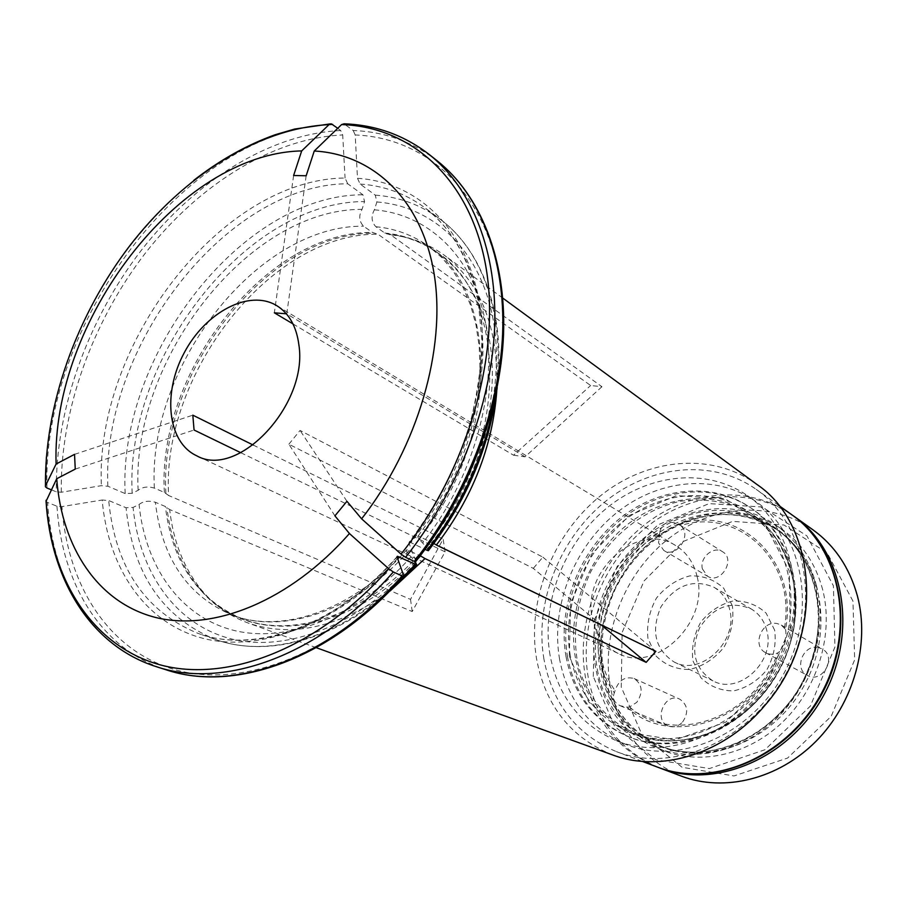 <?xml version="1.0" encoding="UTF-8"?>
<svg xmlns="http://www.w3.org/2000/svg" width="907" height="907" viewBox="0 0 907 907"><rect width="100%" height="100%" fill="white"/><g stroke="black" fill="none" stroke-linecap="round" stroke-linejoin="round"><path stroke-width="0.68" stroke-dasharray="4.54 3.4" d="M569.29 656.033L570.65 603.506L591.92 553.769L629.288 515.471L676.407 495.63L724.954 498.635L765.508 525.13L789.249 570.991L790.178 627.247L767.413 681.679L725.872 722.097L675.069 739.885L626.091 732.21L588.666 701.939L569.29 656.033M567.612 657.45C559.007 608.903 580.197 553.519 619.334 520.947C658.425 488.385 712.879 481.878 751.62 508.408C796.516 538.486 810.563 611.511 779.068 669.978C748.048 728.718 679.581 757.719 629.594 737.187C595.808 722.335 575.151 695.76 567.612 657.45M627.168 707.188L629.662 706.927L636.805 702.324C643.324 692.347 642.428 684.411 634.106 678.527C625.002 676.134 618.665 680.171 615.071 690.624L614.379 692.869C578.7 644.707 603.302 560.367 659.808 532.012L658.539 542.817L663.799 550.447C676.361 558.803 692.733 534.586 680.556 525.618L678.538 524.28C737.629 503.861 798.976 558.995 785.541 629.447L781.312 625.093L777.333 623.608C761.925 619.855 751.449 645.875 765.655 652.7C769.453 654.661 773.49 654.729 777.753 652.927L779.612 651.555C756.03 720.487 669.956 749.08 627.168 707.188L620.105 705.703C613.971 702.46 612.055 698.175 614.379 692.869M818.386 647.541C803.432 643.811 793.478 668.697 807.287 675.364C822.116 684.32 837.615 657.053 822.264 649.004L818.386 647.541M785.541 629.447C786.857 636.544 784.872 643.913 779.612 651.555M659.808 532.012C662.348 522.568 668.595 519.983 678.538 524.28M732.38 605.899L723.752 588.28C714.228 579.516 702.902 575.389 689.762 575.9C676.713 579.38 665.602 586.795 656.441 598.121C649.389 610.989 646.555 624.356 647.915 638.245L655.908 655.863C665.012 664.978 676.214 669.525 689.501 669.491C702.891 666.328 714.387 658.913 723.967 647.258C731.269 633.914 734.069 620.127 732.38 605.899M729.693 609.572C727.255 599.55 721.995 592.101 713.911 587.237C692.925 578.519 675.25 585.083 660.897 606.942C650.738 631.045 655.126 649.378 674.048 661.951C700.521 676.837 738.479 641.544 729.693 609.572M774.657 630.184L766.143 613.177C756.835 604.674 745.792 600.604 733.026 600.978C720.362 604.209 709.625 611.239 700.805 622.066C694.059 634.367 691.406 647.201 692.846 660.568L700.771 677.563C709.705 686.384 720.623 690.839 733.525 690.907C746.518 687.959 757.606 680.93 766.823 669.819C773.796 657.065 776.415 643.857 774.657 630.184M766.834 630.694C764.397 621 759.216 613.778 751.302 609.005C730.781 600.423 713.582 606.636 699.728 627.655C689.989 650.875 694.411 668.618 712.97 680.874C738.888 695.408 775.621 661.611 766.834 630.694M852.965 601.092L827.229 553.021L783.954 524.994L732.573 521.389L683.028 541.558L644.027 580.99L622.123 632.496L621.261 687.155L642.213 735.226L682.098 767.288L734.001 775.95L787.627 758.037L831.175 716.36L854.666 659.808L852.965 601.092M812.921 529.801C770.122 499.508 709.807 505.369 666.77 540.084C623.676 574.823 600.593 634.855 610.524 687.948C619.334 730.486 643.006 759.896 681.508 776.177M570.299 655.636C561.955 608.767 582.362 555.254 620.116 523.713C657.824 492.206 710.351 485.812 747.776 511.231C791.403 540.209 805.076 610.955 774.567 667.575C744.534 724.455 678.164 752.504 629.798 732.425C597.407 718.049 577.578 692.46 570.299 655.636M593.303 676.497L594.504 619.685L617.361 566.07L657.813 524.892L709.07 503.612L762.197 507.024L806.901 535.89L833.408 585.797L834.95 646.997L810.348 706.099L764.986 749.738L709.342 768.58L655.67 759.692L614.651 726.428L593.303 676.497M658.471 767.481C620.32 750.735 596.965 721.031 588.394 678.345C578.632 624.583 601.953 563.723 645.331 528.089C688.651 492.501 749.375 485.664 792.854 515.505M702.381 568.87L707.562 576.251C720.589 584.8 736.189 559.37 722.584 551.739C713.616 545.47 699.331 557.646 702.381 568.87M682.574 722.051C688.844 712.517 687.903 704.886 679.762 699.172C665.126 691.814 652.927 720.226 668.266 725.985C673.447 727.833 678.221 726.53 682.574 722.051M240.797 452.706L445.088 551.841L412.22 611.545L169.677 509.541L165.403 506.525L155.358 502.24C148.793 500.392 143.374 501.129 139.077 504.473L133.08 507.444L126.062 507.739L108.693 500.539L102.185 500.006C108.103 567.929 144.791 623.109 202.964 638.335C261.012 653.289 338.164 623.574 397.073 557.181M156.321 666.679C91.278 646.011 52.345 580.355 47.572 502.478L56.96 506.219L61.914 506.605L102.185 500.006M47.572 502.478L46.064 501.31M75.258 469.1L194.064 430.02M334.921 515.868L288.88 444.215L533.293 568.372L601.092 624.832M418.082 558.599L415.191 561.694L411.064 556.819C406.892 552.714 405.452 550.368 406.755 549.755L420.292 555.742M51.257 489.769L56.336 491.832L61.268 492.24L101.38 485.676L107.865 486.231L125.166 493.567L132.161 493.283L138.136 490.29C142.41 486.923 147.807 486.186 154.349 488.079L164.36 492.433L168.623 495.505C161.061 374.319 271.034 232.521 377.992 234.244L590.661 385.509L601.942 386.711L390.736 234.868C410.565 236.886 428.501 243.734 444.555 255.4C481.424 283.63 498.827 328.822 496.775 390.974M107.865 486.231C101.187 347.438 225.775 184.37 347.698 183.758L362.936 194.778L364.535 201.581L362.04 209.381C358.548 215.821 359.059 221.433 363.56 226.194L372.494 232.453L377.992 234.244M292.984 323.912L513.555 455.223L590.661 385.509M347.698 183.758L345.057 178.021C221.206 178.951 94.816 344.66 101.38 485.676M337.744 128.306L340.692 130.54L342.699 134.973L345.057 178.021M293.619 175.505L274.345 312.813M697.188 576.875C709.433 622.519 655.421 673.89 618.132 653.403C604.311 646.453 595.718 634.753 592.339 618.313C581.308 571.285 638.052 520.641 675.647 545.549C686.701 552.397 693.878 562.839 697.188 576.875M445.088 551.841L443.16 539.03L410.52 599.38L168.623 495.505M253.178 445.031L443.16 539.03M513.555 455.223L525.051 456.833L601.942 386.711M306.169 175.765L286.737 313.89L525.051 456.833M288.88 444.215L300.058 430.44L542.874 557.159L533.293 568.372M138.136 490.29C130.971 360.703 247.974 208.712 362.04 209.381M415.814 561.014L408.932 543.01C464.724 472.513 492.15 375.419 479.202 301.543C466.153 227.532 416.653 182.08 357.483 178.294L355.204 134.984C424.113 137.535 483.114 188.769 499.099 275.535C515.006 362.097 482.411 477.819 415.814 561.014L415.61 561.705M390.112 590.956C339.637 627.293 292.405 638.018 248.416 623.12C229.788 616.284 214.109 605.196 201.388 589.856C183.792 568.088 173.226 541.32 169.677 509.541M428.285 550.685L427.492 548.622L422.651 542.987C418.49 538.939 417.016 536.604 418.229 536.014L433.886 543.508M357.483 178.294L360.113 184.053L375.294 195.141L376.881 201.978L374.387 209.823C370.895 216.297 371.394 221.932 375.872 226.727L384.772 233.02L390.259 234.822M437.333 160.924C412.583 141.787 384.545 131.651 353.208 130.529L344.048 123.828M353.208 130.529L355.204 134.984M360.113 184.053C384.024 185.697 405.576 193.576 424.759 207.669C463.443 237.804 482.83 285.92 482.932 352.018C481.095 415.803 454.214 487.637 410.894 542.613L425.066 549.415M374.387 209.823C428.762 214.301 473.839 256.715 485.778 324.184C497.603 391.575 473.012 479.179 422.651 542.987M411.064 556.819C357.619 616.658 287.326 643.732 233.711 630.365C179.994 616.771 145.324 566.682 139.077 504.473M346.939 501.288L300.058 430.44M410.894 542.613L409.182 542.148L408.932 543.01M542.874 557.159L655.84 651.351M550.027 655.058C541.048 602.974 563.939 543.667 605.91 508.77C647.825 473.919 706.168 466.958 747.527 495.675C794.963 527.919 809.634 605.797 775.961 668.323C742.788 731.121 669.944 762.311 616.737 740.872C580.208 725.044 557.964 696.44 550.027 655.058M559.585 659.264C550.538 607.543 573.224 548.701 614.923 514.144C656.566 479.633 714.591 472.853 755.758 501.446C802.978 533.543 817.672 610.819 784.294 672.767C751.427 734.999 679.082 765.837 626.113 744.5C589.743 728.752 567.567 700.34 559.585 659.264M566.047 656.759C557.454 608.144 578.677 552.703 617.86 520.062C656.985 487.456 711.485 480.914 750.259 507.467C795.19 537.568 809.237 610.683 777.684 669.241C746.62 728.072 678.085 757.13 628.052 736.575C594.244 721.711 573.575 695.102 566.047 656.759M74.533 454.35L192.817 415.168M412.22 611.545L410.52 599.38M543.917 659.049C534.382 603.132 559.086 539.654 604.187 502.433C649.219 465.257 711.938 458.046 756.245 489.395C806.425 524.133 821.878 607.032 785.995 673.674C750.633 740.6 673.175 773.943 616.375 751.62C576.58 734.715 552.42 703.866 543.917 659.049M612.894 755.032C570.843 737.856 545.39 705.759 536.536 658.731C526.763 600.706 552.635 534.892 599.584 496.537C646.453 458.228 711.598 451.301 757.141 484.599M816.459 585.661C809.441 559.336 795.79 539.075 775.508 524.87C722.165 488.034 642.632 517.126 609.98 579.788C576.126 641.805 596.273 724.058 656.577 747.856C694.467 762.946 743.457 751.472 777.775 717.21C812.094 682.994 827.581 629.447 816.459 585.661M822.683 589.709C815.665 563.553 802.06 543.395 781.857 529.246C743.797 503.181 690.442 509.076 652.292 540.47C614.084 571.898 593.643 625.671 602.429 672.915C610.094 710.192 630.535 736.11 663.743 750.69C701.496 765.712 750.225 754.363 784.34 720.373C818.443 686.406 833.794 633.233 822.683 589.709M659.196 534.416C605.026 562.703 581.478 643.494 615.071 690.624M794.192 626.318C784.816 684.388 734.625 734.647 682.495 740.078C630.308 745.939 585.831 708.968 576.875 658.085C572.827 628.664 577.476 599.856 590.82 571.659C610.218 535.924 643.494 509.405 680.239 501.288C698.719 498.805 716.632 500.245 733.967 505.618C750.452 513.249 764.624 524.416 776.46 539.109C786.494 555.538 792.899 574.04 795.677 594.618L794.192 626.318M575.401 657.915C567.034 611.239 587.328 557.941 624.957 526.57C662.529 495.233 714.897 488.93 752.243 514.28C795.745 543.191 809.429 613.642 779.068 669.978C749.182 726.575 683.062 754.454 634.809 734.421C602.497 720.101 582.702 694.592 575.401 657.915M629.662 706.927C671.724 746.348 753.989 718.934 777.753 652.927M784.51 627.746C796.357 559.88 737.742 507.047 680.556 525.618M46.983 488.034C41.665 324.853 183.452 133.442 327.54 124.69M165.879 493.317C158.464 372.766 267.894 231.602 374.149 233.235M164.36 492.433C157.013 371.972 266.363 230.866 372.494 232.453M56.96 506.219C61.914 583.734 100.972 649.106 165.936 669.74M403.638 575.514C333.867 654.446 242.793 688.594 175.709 669.888C108.443 650.897 67.515 585.491 61.914 506.605M61.268 492.24C60.066 411.597 91.958 322.484 145.109 253.45C198.52 184.835 272.531 138.091 342.699 134.973M154.349 488.079C147.297 366.984 257.146 224.913 363.56 226.194M340.692 130.54C269.81 133.828 195.084 181.173 141.141 250.525C87.469 320.318 55.214 410.327 56.336 491.832M415.191 561.694C342.619 639.673 243.167 645.353 198.384 587.203C180.924 565.594 170.437 538.985 166.922 507.387M418.694 554.891C365.532 614.98 293.188 638.755 242.226 618.801C197.715 599.742 172.103 562.317 165.403 506.525M386.427 233.802L386.858 233.847C437.299 238.915 478.737 278.891 489.667 341.225C500.494 403.49 478.046 483.692 431.936 542.307M397.538 558.463C336.508 627.111 255.082 654.525 197.76 633.267C144.905 611.363 115.212 567.124 108.693 500.539M125.166 493.567C117.887 355.975 241.534 194.733 362.936 194.778M132.161 493.283C124.837 358.809 245.922 201.207 364.535 201.581M397.209 583.11C339.003 638.664 267.486 658.459 215.378 639.446C162.636 617.633 132.864 573.734 126.062 507.739M375.294 195.141C399.103 196.887 420.576 204.801 439.714 218.87C484.519 251.556 507.92 321.962 494.202 401.234M376.881 201.978C433.501 206.32 480.71 250.151 493.317 320.432C505.823 390.6 480.166 482.127 427.492 548.622M415.86 562.487C360.09 624.968 286.725 653.006 231.002 638.845C175.164 624.447 139.361 572.113 133.08 507.444M345.159 124.361C376.564 125.393 404.658 135.494 429.43 154.655M409.216 550.402C355.737 610.989 283.109 635.025 232.067 615.025C187.5 595.933 161.922 558.338 155.358 502.24M375.872 226.727C395.305 228.575 412.934 235.117 428.728 246.33C499.201 291.102 499.995 439.487 420.689 536.695M384.772 233.02C404.159 234.913 421.744 241.466 437.525 252.656C507.852 297.394 508.918 444.861 430.099 541.286M657.008 766.937C617.996 750.418 594.13 720.453 585.412 677.053C575.616 622.894 599.312 561.558 643.176 525.89C686.973 490.256 748.207 483.896 791.596 514.598M600.207 669.819C591.625 623.608 611.613 570.957 648.958 540.119C686.248 509.315 738.355 503.419 775.576 528.747C818.862 557.612 832.671 627.191 802.797 682.642C773.399 738.332 707.913 765.621 659.831 745.747C627.542 731.484 607.667 706.179 600.207 669.819M597.362 669.513C607.758 729.239 667.733 768.218 728.695 747.232C754.703 737.187 776.619 720.045 794.453 695.805C815.971 662.836 823.692 622.145 815.586 586.727C799.917 524.019 734.568 494.837 678.935 518.713C623.03 541.74 586.115 610.014 597.362 669.513M602.781 670.965C594.187 624.844 614.118 572.306 651.396 541.558C688.617 510.834 740.645 504.984 777.809 530.289C821.05 559.109 834.859 628.54 805.053 683.844C775.723 739.398 710.374 766.608 662.359 746.744C630.104 732.505 610.241 707.245 602.781 670.965M765.655 652.7L807.287 675.364M781.312 625.093L822.264 649.004M674.048 661.951L712.97 680.874M713.911 587.237L751.302 609.005M629.798 732.425L634.809 734.421C683.3 754.533 749.488 726.654 779.34 670.114C809.668 613.835 795.938 543.35 752.243 514.28L747.776 511.231M663.799 550.447L707.562 576.251M679.309 524.734L722.584 551.739M620.105 705.703L668.266 725.985M634.106 678.527L679.762 699.172M331.327 123.84L330.341 123.885M193.803 180.323C163.43 205.288 136.538 234.902 113.114 269.175L96.698 296.09L88.535 311.384L74.147 342.846C58.83 380.623 49.579 418.671 46.37 456.992M45.429 485.891L45.452 486.776M675.647 545.549L276.658 305.591M618.132 653.403L196.581 455.722M406.744 549.733C352.97 610.796 281.227 634.401 232.067 615.025L242.226 618.801C224.891 612.225 210.277 601.692 198.384 587.203L201.388 589.856M418.206 535.992L433.444 514.62L446.856 491.775L458.216 467.842L467.32 443.251L474.044 418.422L478.272 393.785L479.996 369.75L479.225 346.712L476.028 325.023L470.518 305.024L462.842 286.952L453.194 271.057L441.754 257.475L428.728 246.33L437.525 252.656C422.413 241.931 405.52 235.661 386.858 233.847L390.736 234.868M396.994 556.717C335.635 626.612 254.13 654.276 197.76 633.267L215.378 639.446C264.98 657.382 331.293 641.419 387.459 593.246M497.195 387.504C505.902 314.037 482.229 250.071 439.714 218.87L424.759 207.669C452.06 228.383 469.928 259.969 478.363 302.428L481.832 340.046C481.56 363.934 477.921 390.713 470.914 420.406C457.695 464.486 437.106 505.074 409.159 542.171M755.758 501.446L747.527 495.675M626.113 744.5L616.737 740.872M778.705 505.403L756.245 489.395M642.19 761.347L616.375 751.62M502.761 298.074L444.555 255.4M316.294 647.689L248.416 623.12M751.62 508.408L750.259 507.467M629.594 737.187L628.052 736.575M775.576 528.747C818.409 557.227 832.297 626.68 802.31 682.381C772.753 738.298 707.335 765.463 659.831 745.747L662.359 746.744C630.456 732.686 610.785 707.596 603.37 671.475C599.402 643.21 603.336 615.785 615.173 589.187C626.828 566.127 642.984 547.511 663.641 533.35C703.129 509.371 741.189 508.362 777.809 530.289L775.576 528.747M781.857 529.246L775.508 524.87M663.743 750.69L656.577 747.856"/><path stroke-width="1.36" d="M659.911 768.036L681.508 776.177C723.933 792.299 778.206 779.328 815.937 741.359C853.657 703.413 870.198 644.31 857.421 596.001C849.564 567.623 834.735 545.561 812.921 529.801L794.135 516.4C843.181 550.413 858.68 630.308 824.316 694.116C790.462 758.195 715.476 789.827 659.911 768.036L658.471 767.481M792.854 515.505L794.135 516.4M253.178 445.031L192.817 415.168L194.064 430.02L240.797 452.706M46.064 501.31L56.722 478.737L75.258 469.1L74.533 454.35L56.087 464.044C51.325 321.883 178.498 153.566 301.68 150.913L329.037 124.622L331.361 123.851L337.744 128.306M51.257 489.769L46.983 488.034L45.452 486.798L45.475 485.801L56.087 464.044M301.68 150.913L293.619 175.505L306.169 175.765L314.253 151.016C373.06 154.133 421.891 199.359 434.136 273.971C446.289 348.435 417.957 446.924 361.598 518.815L346.939 501.288L334.921 515.868L349.433 533.52C289.979 601.228 212.828 631.964 155.278 617.384C97.616 602.543 61.823 547.182 56.722 478.737M403.4 576.262C331.236 658.936 234.607 693.05 165.936 669.74C233.689 692.789 329.865 658.799 402.107 575.922L393.309 571.966L388.774 568.802L349.433 533.52M402.107 575.922L403.4 576.24L403.638 575.514L396.994 556.717M415.191 561.694L416.608 564.596L415.406 564.313L397.379 556.297M420.292 555.742L424.986 558.576L390.112 590.956M601.092 624.832L646.158 662.359L424.986 558.576M286.34 313.799L274.345 312.813L292.984 323.912M298.857 344.66C308.595 404.42 237.929 479.588 196.581 455.722C167.432 442.197 162.41 393.082 184.257 352.721C205.606 312.11 249.187 288.914 276.658 305.591C289.016 313.289 296.419 326.316 298.857 344.66M433.886 543.508L436.414 544.96C472.513 497.671 492.637 446.346 496.775 390.974M429.43 154.655C471.957 188.497 497.716 251.817 494.598 328.481C491.197 405.146 457.956 491.492 405.576 557.306L414.318 561.376C466.391 496.038 499.36 410.259 502.614 334.037C505.584 257.792 479.803 194.722 437.333 160.924L429.43 154.655C404.295 135.211 375.838 124.939 344.059 123.817L341.588 124.576L314.253 151.016M425.066 549.415L428.285 550.685M405.576 557.306L401.053 554.12L361.598 518.815M414.318 561.376L415.61 561.705C467.604 496.537 500.415 411.03 503.521 334.808C506.333 258.586 480.313 195.152 437.333 160.924M436.358 545.039L655.84 651.351L646.158 662.359M502.761 298.074L757.141 484.599C817.853 525.538 825.007 636.476 765.61 704.569C725.317 753.683 661.203 773.263 612.894 755.032L316.294 647.689M655.84 651.351L436.414 544.96M45.475 485.801C44.602 404.511 76.914 314.638 130.438 244.879C184.234 175.561 258.608 128.125 329.037 124.622M327.54 124.69L332.62 124.406M420.542 555.889L418.082 558.599M399.091 556.728L397.538 558.463M415.406 564.313L397.209 583.11M494.202 401.234C484.565 455.518 462.196 505.233 427.095 550.39M341.588 124.576C410.746 126.81 469.883 178.157 485.698 265.638C501.424 352.902 468.284 469.905 401.053 554.12M388.774 568.802C318.357 648.72 226.739 683.413 159.507 664.684C92.083 645.659 51.336 579.777 46.064 500.279M393.309 571.966C320.67 655.455 224.165 689.762 156.321 666.679C90.405 645.739 50.905 579.482 46.053 501.333M657.008 766.937C713.242 788.931 788.512 757.141 822.343 693.073C856.718 629.277 841.197 549.052 791.596 514.598C840.721 548.656 856.219 628.755 821.765 692.755C787.809 757.016 712.653 788.761 657.008 766.937L642.19 761.347M330.341 123.885L294.684 129.043L275.195 134.735C246.908 144.882 219.766 160.085 193.803 180.323M46.37 456.992L45.429 485.891M387.459 593.246L416.619 564.664M497.195 387.504C489.723 446.641 466.776 501.038 428.353 550.696M165.936 669.74L156.321 666.679M791.596 514.598L778.705 505.403"/></g></svg>
